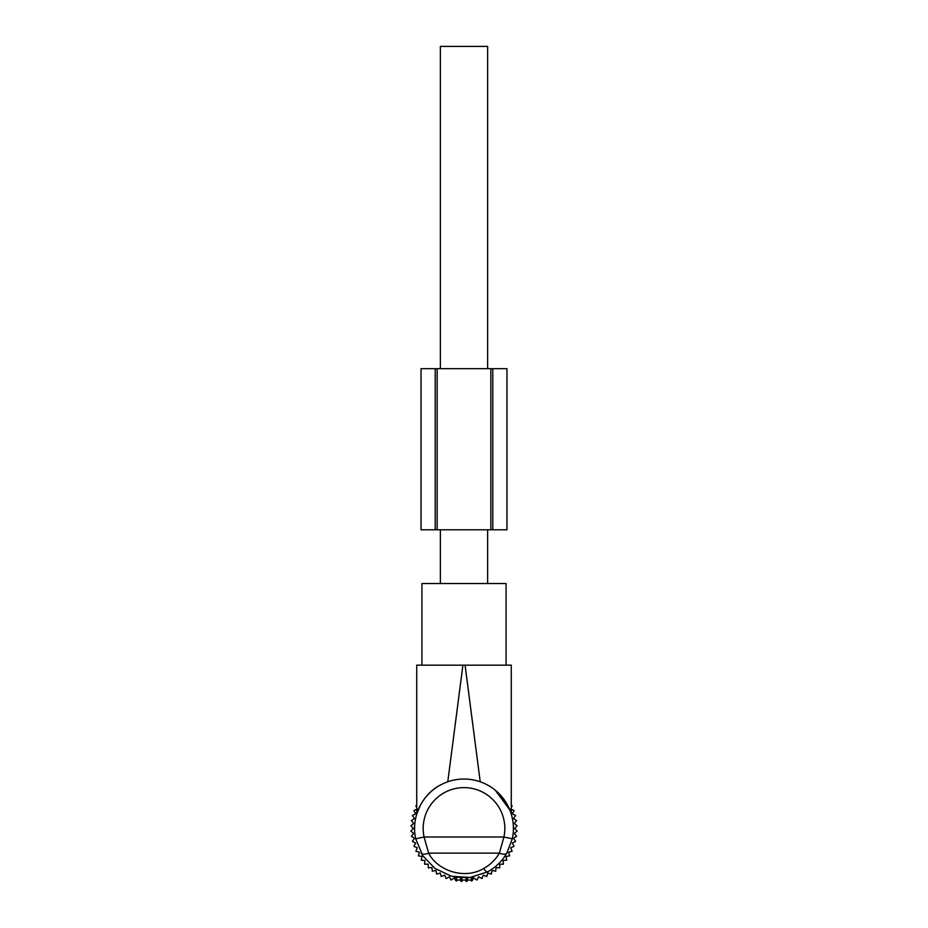 <?xml version="1.0" encoding="UTF-8"?>
<svg xmlns="http://www.w3.org/2000/svg" width="928" height="928" viewBox="0 0 928 928"><rect width="100%" height="100%" fill="white"/><g stroke="black" fill="none" stroke-linecap="round" stroke-linejoin="round"><path stroke-width="1.39" d="M440.371 583.526L440.371 529.807M440.371 368.671L440.371 46.4L487.629 46.4L487.629 368.671M487.629 583.526L487.629 529.807M460.369 877.737L460.775 880.011L467.225 880.011L467.631 877.737L454.964 877.03L455.486 880.011L456.553 880.011L456.553 877.308M460.775 880.011L456.553 880.011M472.375 880.011L467.225 880.011M472.514 880.011L473.048 877.03L467.631 877.737M506.827 853.11C505.656 854.618 503.173 854.63 499.38 853.122L503.916 837.01L512.314 838.808L506.827 853.11C502.373 860.906 495.993 867.135 487.687 871.821L470.125 877.482L451.484 876.252L434.977 868.446L422.832 855.79L415.686 838.808L424.084 837.01L428.62 853.122C424.827 854.63 422.344 854.618 421.173 853.11L422.832 855.79M512.314 838.808A49.416 49.416 0 0 0 440.313 785.088C425.581 792.512 418.342 807.986 416.73 814.042L420.5 805.005M427.344 795.308L430.998 791.677M421.927 665.167L421.927 583.526L506.073 583.526L506.073 665.167M427.077 665.167L462.921 665.167L416.73 665.167L416.73 814.042M447.783 781.77L462.921 665.167L511.27 665.167L511.27 814.042M440.313 785.088A49.416 49.416 0 0 0 415.686 838.808A49.416 49.416 0 0 1 440.313 785.088L440.719 784.856M480.217 781.77L465.079 665.167M495.239 790.169L509.82 809.947M508.73 807.453L510.319 811.223M505.482 801.595L497.002 791.677M510.69 809.112L514.1 810.527L512.36 813.786L515.62 815.526L513.567 818.589L516.641 820.642L514.298 823.496L517.151 825.839L514.541 828.449L517.151 831.059L514.298 833.402L516.641 836.256L513.567 838.309L515.62 841.383L512.36 843.123L514.1 846.382L510.69 847.786L512.105 851.208L508.567 852.275L509.646 855.813L506.015 856.532L506.746 860.152L503.069 860.511L503.428 864.188L499.74 864.188L499.74 867.877L496.062 867.518L495.703 871.195L492.072 870.476L491.353 874.095L487.826 873.016L486.748 876.554L483.337 875.139L481.922 878.549L478.674 876.809L476.934 880.069L473.86 878.016L471.807 881.09L470.496 880.011M511.27 807.72L512.105 805.701L511.27 805.446M417.31 809.112L413.9 810.527L415.64 813.786L412.38 815.526L414.433 818.589L411.359 820.642L413.702 823.496L410.849 825.839L413.459 828.449L410.849 831.059L413.702 833.402L411.359 836.256L414.433 838.309L412.38 841.383L415.64 843.123L413.9 846.382L417.31 847.786L415.895 851.208L419.433 852.275L418.354 855.813L421.985 856.532L421.254 860.152L424.931 860.511L424.572 864.188L428.26 864.188L428.26 867.877L431.938 867.518L432.297 871.195L435.928 870.476L436.647 874.095L440.174 873.016L441.252 876.554L444.663 875.139L446.078 878.549L449.326 876.809L451.066 880.069L454.14 878.016L456.193 881.09L457.504 880.011M460.091 880.011L461.39 881.6L462.979 880.011M465.021 880.011L466.61 881.6L467.909 880.011M416.73 805.446L415.895 805.701L416.73 807.72M435.197 529.807L437.146 529.807L437.146 368.671L421.034 368.671L421.034 529.807L435.197 529.807L435.197 368.671M437.146 529.807L490.854 529.807L490.854 368.671L437.146 368.671M490.854 529.807L492.803 529.807L492.803 368.671L490.854 368.671M492.803 529.807L506.966 529.807L506.966 368.671L492.803 368.671M466.146 880.011L466.146 877.818M461.854 880.011L461.854 877.818M471.447 880.011L471.447 877.308M499.38 853.122L428.62 853.122C437.656 870.94 464.684 879.79 483.569 868.573C490.425 864.71 495.691 859.56 499.38 853.122M503.916 837.01L424.084 837.01A40.82 40.82 0 0 1 488.406 795.737A40.82 40.82 0 0 1 503.916 837.01M487.687 871.821C486.806 872.146 485.437 871.067 483.569 868.573"/></g></svg>
